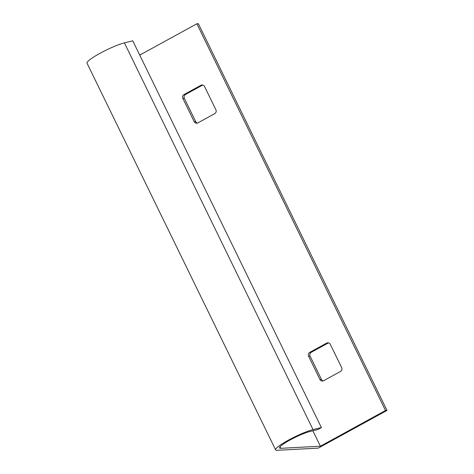 <?xml version="1.0" encoding="UTF-8"?>
<svg xmlns="http://www.w3.org/2000/svg" width="474" height="474" viewBox="0 0 474 474"><rect width="100%" height="100%" fill="white"/><g stroke="black" fill="none" stroke-linecap="round" stroke-linejoin="round"><path stroke-width="0.71" d="M139.735 55.12L196.87 23.777L385.492 410.508L386.997 410.431L318.279 448.126L277.177 450.3A23.185 3.306 -26 0 1 275.625 449.885A23.185 3.306 -26 0 1 289.051 439.813A23.185 3.306 -26 0 1 313.018 429.61L321.378 427.542L318.273 429.438L309.913 431.506A18.836 2.684 -26 0 0 290.444 439.795A18.836 2.684 -26 0 0 279.536 447.977A18.836 2.684 -26 0 0 280.792 448.315L280.039 446.775M275.625 449.885L87.003 63.155A23.185 3.306 -26 0 1 100.435 53.082A23.185 3.306 -26 0 1 124.401 42.879L132.756 40.811L321.378 427.542M385.492 410.508L320.394 446.218L280.792 448.315M196.87 23.777L198.375 23.7L386.997 410.431M197.492 123.08A2.897 2.72 87 0 1 195.691 121.581L184.374 98.379A2.897 2.72 87 0 1 185.524 94.474L202.404 85.219A2.897 2.72 87 0 1 202.759 85.053M323.244 380.895A2.897 2.72 87 0 1 321.437 379.401L310.12 356.193A2.897 2.72 87 0 1 311.27 352.295L328.15 343.034A2.897 2.72 87 0 1 328.506 342.874M182.869 98.456L194.186 121.658A2.897 2.72 -93 0 0 197.854 122.914L214.728 113.659A2.897 2.72 -93 0 0 215.883 109.755L204.567 86.552A2.897 2.72 -93 0 0 200.899 85.296L184.019 94.557A2.897 2.72 -93 0 0 182.869 98.456L184.374 98.379M341.63 367.575L330.313 344.373A2.897 2.72 -93 0 0 326.645 343.117L309.765 352.372A2.897 2.72 -93 0 0 308.615 356.276L319.932 379.478A2.897 2.72 -93 0 0 323.6 380.735L340.474 371.474A2.897 2.72 -93 0 0 341.63 367.575M312.864 430.777L320.394 446.218M313.018 429.61L124.401 42.879M326.645 343.117L328.15 343.034M309.765 352.372L311.27 352.295M308.615 356.276L310.12 356.193M319.932 379.478L321.437 379.401M184.019 94.557L185.524 94.474M194.186 121.658L195.691 121.581M200.899 85.296L202.404 85.219"/></g></svg>
